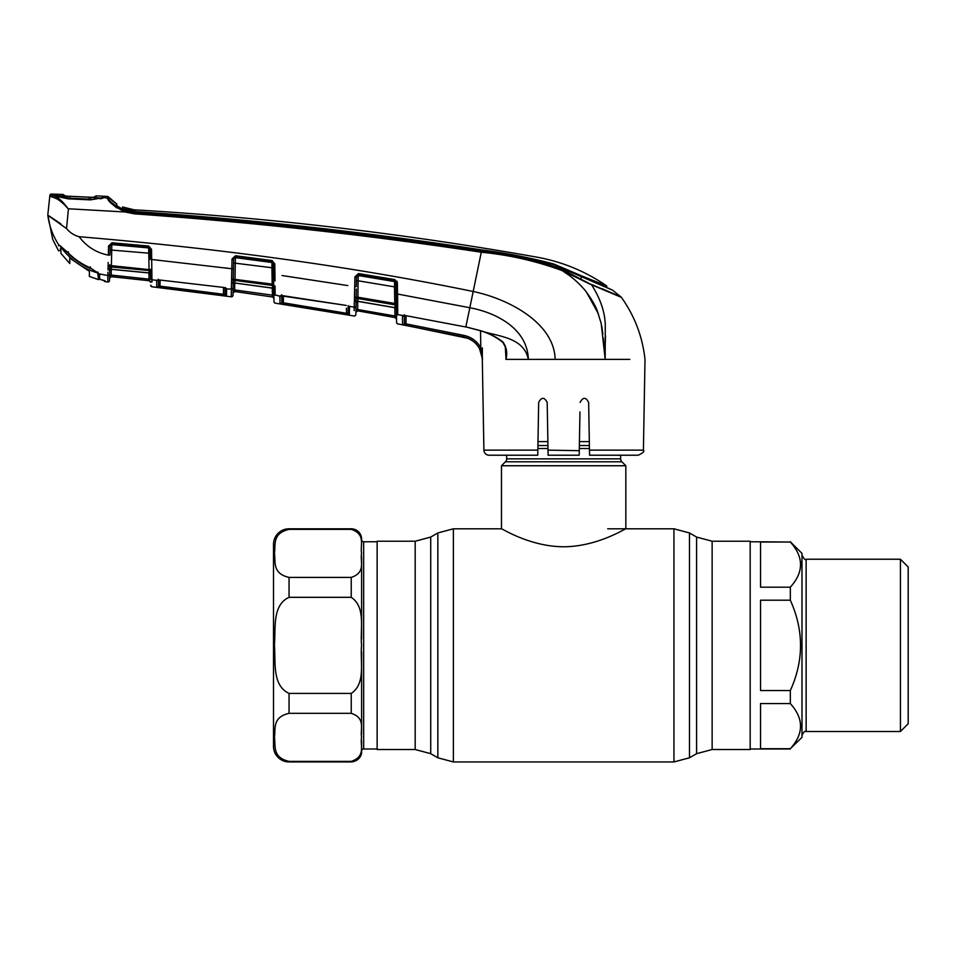 <?xml version="1.0" encoding="UTF-8"?>
<svg xmlns="http://www.w3.org/2000/svg" width="956" height="956" viewBox="0 0 956 956"><rect width="100%" height="100%" fill="white"/><g stroke="black" fill="none" stroke-linecap="round" stroke-linejoin="round"><path stroke-width="1.43" d="M377.142 645.372L377.142 541.227L415.179 541.227L415.179 749.516L377.142 749.516L377.142 645.372M712.136 541.227L750.173 541.227L750.173 749.516L712.136 749.516L712.136 541.227L696.589 537.069L689.479 532.958L673.944 528.799L607.693 528.799M620.647 455.223L620.647 458.856L506.668 458.856L506.668 455.223M620.647 458.856A4.147 4.147 0 0 0 621.866 461.784L505.449 461.784A4.147 4.147 0 0 0 506.668 458.856M621.866 461.784L625.833 465.751L625.833 528.799C626.096 528.059 597.62 546.701 563.586 546.76C529.839 546.701 501.219 528.082 501.482 528.799L453.371 528.799L437.836 532.958L437.836 757.785L430.726 753.675L430.726 537.069L437.836 532.958M505.449 461.784L501.482 465.751L501.482 528.799M625.833 465.751L501.482 465.751M589.326 441.588L579.444 441.588M547.872 441.588L537.989 441.588M361.595 740.565C361.595 755.156 361.595 755.156 361.595 740.565L361.595 751.069A2.067 2.067 0 0 1 363.662 748.99L377.142 748.99M289.059 761.382L351.234 761.382C366.291 756.399 359.886 745.154 361.595 737.351C359.922 729.559 366.208 718.183 351.234 713.331L289.059 713.331C271.707 717.311 275.878 729.428 274.408 737.363C275.854 745.262 271.779 757.475 289.059 761.382L289.059 761.944A15.547 15.547 0 0 1 273.512 746.397L273.512 544.334A15.547 15.547 0 0 1 289.059 528.799L351.234 528.799A10.361 10.361 0 0 1 361.595 539.16L361.595 539.674A2.067 2.067 0 0 0 363.662 541.753L377.142 541.753M289.059 597.321C271.827 605.148 275.878 629.203 274.408 645.001C275.854 660.907 271.683 685.464 289.059 693.423L351.234 693.423C366.291 683.444 359.874 660.955 361.595 645.372C359.874 629.741 366.303 607.323 351.234 597.321L289.059 597.321L289.059 577.412L351.234 577.412C366.291 572.429 359.886 561.184 361.595 553.393C359.922 545.601 366.208 534.225 351.234 529.361L289.059 529.361C271.707 533.352 275.878 545.47 274.408 553.405C275.854 561.292 271.779 573.516 289.059 577.412M361.595 651.801L361.595 734.124M361.595 556.607L361.595 638.943M790.325 703.556L760.534 703.556L760.534 748.715L790.325 748.715C803.924 733.718 803.924 718.661 790.325 703.556L790.325 690.543C803.924 660.524 803.924 630.41 790.325 600.201L760.534 600.201L760.534 690.543L790.325 690.543M790.325 600.201L790.325 587.187C803.924 572.13 803.924 557.073 790.325 542.028L760.534 542.028L760.534 587.187L790.325 587.187M790.325 542.028L750.173 541.753M790.325 748.715L801.988 737.339L801.988 553.405L790.325 541.753M800.519 561.722L800.698 564.554M900.433 559.236L908.2 567.016L908.2 723.728L900.433 731.507L900.433 559.236L806.135 559.236L806.135 731.507C804.785 730.743 803.399 732.117 801.988 735.654M225.485 288.162A1.554 1.494 1 0 0 226.644 288.927L226.524 296.013L156.772 287.206A1.554 1.554 -1 0 0 158.505 285.689L158.612 279.977L158.505 285.689L160.058 286.155L225.186 294.496L225.305 287.481M157.788 287.409L156.772 287.206L156.665 280.598L159.7 280L157.907 280.108A1.554 1.422 -124.3 0 1 156.868 280.311L151.944 279.797A1.554 1.494 -1 0 1 150.57 278.339L150.451 271.791A1.554 1.016 -1 0 0 151.861 272.783L151.98 282.068M150.69 285.211L150.69 285.211A1.554 1.554 -1 0 0 152.064 286.728L150.69 285.294A1.554 1.554 -1 0 0 152.064 286.812L231.233 296.802L231.376 289.154L231.244 296.719A1.554 1.554 -179 0 0 233.001 295.213L233.001 295.285A1.554 1.554 -179 0 1 231.233 296.802M224.959 267.883L231.842 268.756L232.009 258.98L235.535 255.73L272.113 260.558L274.79 263.892L273.308 263.796L271.97 261.848L235.403 257.021L234.961 282.952A1.554 1.47 1 0 0 233.192 284.386L233.144 287.589A1.554 1.482 -179 0 1 231.376 289.035L226.644 288.927M151.944 279.69L151.908 277.168M150.439 271.396L150.415 269.747L150.439 271.396M150.403 269.317L150.498 274.348A1.554 1.482 -1 0 0 149.112 272.902L148.646 247.353L111.828 244.079L111.398 265.66L150.415 269.747A1.554 0.872 -1 0 0 151.837 270.596L151.861 272.783M150.63 282.223A1.554 1.554 -1 0 0 149.256 280.706L149.028 279.152L111.183 275.065L111.278 276.619L109.57 278.172A1.554 1.554 121.4 0 1 111.278 276.654L149.256 280.753L111.278 276.654L111.183 275.065L149.028 279.152L149.256 280.706L111.278 276.619L149.256 280.706L150.63 282.271A1.554 1.554 -1 0 0 149.256 280.753L150.63 282.271M109.809 264.716L109.809 265.756A1.554 0.884 175.8 0 1 108.112 266.605L108.171 262.494M109.749 267.788L109.641 273.99A1.554 1.494 -179 0 1 107.885 275.447L107.944 272.137M111.912 242.776L110.131 246.086L108.518 246.194L111.912 242.776L148.742 246.062L151.55 249.397L151.837 270.596M109.785 265.816L109.797 264.932A1.554 0.848 -179 0 1 108.1 265.744L108.064 268.947A1.554 1.064 -172.8 0 0 109.773 268.17L109.737 268.767A1.554 1.111 -179 0 1 108.004 269.855L108.064 268.947M109.701 270.727L109.641 274.073L109.701 270.727A1.554 1.482 -179 0 1 111.398 269.269L149.112 272.902L150.498 274.48L149.1 272.974L111.386 269.341L111.398 265.66L109.809 265.756L109.773 268.17A1.554 1.47 -179 0 1 111.434 266.987L149.064 270.536A1.554 1.458 -1 0 1 150.451 271.958M111.278 269.329L111.183 275.065L109.629 275.065M148.921 272.95L149.028 279.152L150.582 279.152M150.128 253.28L110.059 249.958M150.056 249.337A1.554 1.446 -1 0 0 148.658 247.927L111.816 244.605A1.554 1.458 -179 0 0 110.143 245.883L109.976 255.001L108.363 255.121L108.542 245.859L110.131 245.895M59.499 245.417L67.733 252.348C74.162 258.957 81.607 264.071 90.067 267.692L99.281 273.906L99.878 279.367L104.431 280.562A1.554 1.542 179 0 0 105.1 280.885L99.878 279.367A1.04 1.028 179.4 0 1 99.113 278.375L99.066 273.906L99.113 278.375L99.878 279.367L104.443 280.598M109.641 273.99L109.641 274.073A1.554 1.494 -179 0 1 107.885 275.531L99.281 273.906A1.04 0.92 -44.9 0 1 98.803 273.667L90.019 267.847C81.535 264.203 74.078 259.064 67.661 252.444L59.941 245.584M107.885 275.531L107.777 282.008A1.554 1.554 -57.5 0 0 109.534 280.49L109.57 278.435M60.515 245.991L59.248 245.274A1.04 1.016 -68.4 0 1 58.758 244.867C52.891 235.857 49.246 225.998 47.824 215.291L66.538 228.556C69.884 232.631 74.078 235.355 79.145 236.718C86.578 246.648 96.317 252.778 108.363 255.121M158.732 260.223L150.235 259.375L150.056 249.277L148.742 246.062M150.056 249.277L151.55 249.397M111.697 244.605L111.792 243.684M109.641 274.073L109.534 280.407A1.554 1.554 1 0 1 107.777 281.912L107.777 281.912M105.136 281.614L107.777 282.008L105.136 281.614L105.1 280.885L105.136 281.614A1.554 1.554 71.1 0 1 103.881 280.407M52.7 239.382L58.567 250.819L52.7 239.382L47.8 215.076L60.897 223.895M58.639 244.951L58.615 245.895M97.632 271.982L98.229 272.926M90.45 266.903L90.067 267.692M68.438 251.727L67.733 252.348L68.438 251.727M591.346 284.386L621.137 297.077L612.509 290.134L553.978 264.812C530.233 258.168 506.071 253.34 481.477 250.353C366.447 232.726 250.902 219.928 134.844 211.969L134.76 212.591C250.842 220.812 366.423 233.623 481.525 251.046C509.321 253.734 536.316 259.901 562.51 269.568L591.561 284.78L562.104 270.584C535.969 261 509.058 254.882 481.358 252.241C366.279 234.829 250.699 222.043 134.629 213.881L124.985 211.981L68.139 208.755C61.853 201.585 56.344 197.617 51.648 196.852L49.76 196.41L49.867 195.442L47.8 215.076M68.402 209.101L66.538 228.556M55.448 195.406L56.727 196.183L55.448 195.406L55.448 194.188A3471.332 3471.332 0 0 0 51.469 194.056L51.361 195.024L53.094 195.562L51.361 195.024A1.554 1.554 -174 0 0 49.76 196.41M54.516 195.992L53.094 195.562L51.648 196.852M116.763 204.058L116.763 203.987A38.861 38.861 0 0 1 108.422 196.936L108.446 198.621C109.546 201.895 115.222 205.946 125.475 210.762L124.985 211.981C114.111 206.388 108.243 201.764 107.371 198.107L103.786 197.593L90.426 199.876L68.235 198.848L53.094 195.562C57.48 196.589 62.487 200.987 68.139 208.755M52.532 197.032L56.739 198.788M57.193 199.039L58.376 199.768M111.159 203.174L116.823 207.942M63.956 203.401L59.212 198.836M103.786 196.291L103.786 196.243A3471.332 3471.332 0 0 1 107.335 196.422A1.554 1.554 0 0 1 108.422 196.936L108.446 198.621L107.371 198.107L107.335 196.422M103.786 196.243L103.786 197.593L102.352 198.358L102.352 197.02L102.352 198.358L103.786 197.593M51.469 194.056A1.554 1.554 0 0 0 49.867 195.442M57.408 196.04L58.531 196.781M101.372 198.107L100.189 198.86M101.42 198.633L102.746 197.856L100.954 198.119L102.495 197.868M79.145 236.718C222.7 248.703 354.043 266.963 473.196 291.496C508.329 298.798 554.289 322.77 555.149 359.372L528.345 359.372C523.673 336.452 496.75 336.536 479.458 330.382C488.062 332.736 495.853 336.572 502.844 341.901C506.501 347.04 507.552 352.764 506.023 359.098L505.318 347.171M481.525 251.046L469.826 307.736C496.295 312.672 527.449 328.613 528.345 359.372L505.867 359.372M134.844 211.969L121.878 208.778L116.787 205.707L116.763 203.987L108.422 196.936L116.763 203.987M606.725 285.952C585.466 271.301 562.14 261.681 536.722 257.116A3459.406 3459.406 0 0 0 135.155 209.878L134.904 211.539C250.938 219.33 366.447 232.105 481.406 249.875C505.951 252.993 530.114 257.714 553.871 264.035L581.129 275.675L581.164 278.1L581.129 275.675L606.725 285.952L606.749 287.553L611.075 289.465M135.155 209.878A38.861 38.861 0 0 1 133.983 209.782L133.983 209.782A38.861 38.861 0 0 1 122.547 206.974L122.571 208.539L124.077 209.245L134.904 211.539M122.499 209.197L122.547 206.974L122.559 209.077M125.475 210.762L134.76 212.591L134.629 213.881M643.412 450.133C644.679 451.34 642.958 453.036 638.238 455.223L589.565 455.223L589.47 450.133L643.412 450.133L645.001 359.372C642.516 336.655 634.641 315.97 621.388 297.352L591.561 284.78L621.388 297.352A1.554 1.554 0 0 0 621.137 297.077L601.993 288.64M588.095 282.88L585.144 281.315M569.812 274.133L590.007 284.183M605.184 359.265L604.885 354.317M604.873 354.186L604.383 348.928M604.347 348.617L603.272 337.898M602.878 334.098L601.718 326.068M598.432 313.891L586.59 292.357M569.202 275.364L562.104 270.584C570.111 275.519 577.089 281.351 583.064 288.079C587.617 292.739 595.325 304.976 597.273 310.855L601.205 323.51L605.184 359.372L555.149 359.372M537.75 455.223L537.846 450.133L537.75 455.223L489.078 455.223A5.186 5.186 0 0 1 483.903 450.133L482.314 359.372C481.358 347.566 475.18 340.097 463.744 336.954L397.863 323.917A1.554 1.554 -107.9 0 1 396.597 322.423L395.904 282.988A1.554 1.422 -1 0 0 394.613 281.602L394.601 280.897L358.333 274.85L356.528 276.87L356.457 280.813M482.35 347.888L482.302 358.99M591.561 284.78C600.249 298.415 604.813 311.68 605.279 324.574L605.184 359.372L629.813 359.372M404.555 315.492L404.424 323.188L404.555 315.492M479.446 348.39L480.796 347.661L482.529 359.205L479.446 348.39C475.909 342.308 470.675 338.484 463.756 336.918L405.679 325.363L468.452 338.424M468.536 338.46L472.885 340.969M405.487 315.588L465.823 326.988L405.487 315.588L402.452 316.113L402.584 324.682A1.554 1.554 -1 0 0 404.424 323.188L405.965 323.857L405.679 325.363L403.492 324.921M358.512 273.559L358.333 275.531A1.554 1.434 -179 0 0 356.528 276.87L354.903 276.905L358.512 273.559L394.792 279.606L397.397 282.964L397.72 314.596A1.554 1.47 179 0 1 396.441 313.174L396.549 319.352M396.573 320.834L396.597 322.148M397.72 314.918A1.554 1.482 179 0 1 396.441 313.496M605.53 335.986L605.351 342.26M605.16 346.992L605.184 359.348M403.241 315.576L397.72 314.596L397.588 294.042L469.826 307.736L465.847 326.88L479.482 330.394M502.844 341.901L502.665 342.212C505.389 346.538 506.501 349.753 505.975 351.844L505.963 351.724M505.939 359.05L505.975 351.844M397.588 294.042L396.107 293.946L396.274 303.554L394.78 303.47L394.493 286.86L358.082 280.777L357.891 301.295L395.079 307.665L395.031 304.844L357.926 298.535A1.554 1.446 -179 0 0 356.146 299.706A1.554 1.04 -173.5 0 1 354.413 300.459L354.903 276.905M396.907 281.148L397.397 282.964L395.904 282.868L394.792 279.606M404.28 314.691L404.424 323.188M402.452 316.113A1.554 1.482 -1 0 0 404.018 315.48M463.744 336.954L464.078 335.425C471.451 337.086 477.02 341.161 480.796 347.661L480.521 330.836M579.957 411.964L579.205 454.984M594.262 359.372L605.184 359.372M567.004 359.372L572.13 359.372M589.47 450.133L588.645 402.416C585.837 396.991 582.993 396.991 580.125 402.416M579.276 450.682L548.027 450.133L547.191 402.416C544.322 396.991 541.49 396.991 538.67 402.416L537.846 450.133L483.903 450.133M548.111 454.984L548.027 450.133M579.205 455.223L548.111 455.223M356.313 289.071L356.182 297.256A1.554 0.86 176.5 0 1 354.461 298.069M281.363 295.524L279.881 296.181L275.161 294.986A1.554 1.482 179 0 1 273.834 293.54L273.308 263.796M275.161 294.878L275.125 292.189M275.101 289.835L275.077 287.314A1.554 0.968 179 0 1 273.703 286.382L273.763 289.501A1.554 1.47 179 0 0 272.436 288.067L272.388 285.45A1.554 1.446 179 0 1 273.715 286.86M274.79 263.892L275.017 280.956M347.829 285.581L282.008 275.531M273.978 301.654A1.554 1.554 -109.7 0 0 275.292 303.16L275.292 303.088A1.554 1.554 179 0 1 273.978 301.57L273.834 293.54M354.15 310.592L354.198 307.45A1.554 1.482 -179 0 0 356.014 306.016L355.871 314.476A1.554 1.554 -179 0 1 354.043 315.982L354.043 315.91A1.554 1.554 -179 0 0 355.871 314.405L356.014 306.016A1.554 1.482 1 0 1 354.198 307.45M348.319 306.207A1.554 1.482 1 0 0 349.478 307.055L348.689 306.243L349.478 307.055L349.334 315.038L280.371 303.853M281.47 295.512A1.554 1.291 -109 0 1 281.1 295.727L281.673 294.723L281.793 302.239L281.912 295.5L281.793 302.239L283.346 302.801L348.044 313.532L346.49 313.078L346.407 308.19M283.346 302.801L283.466 295.774L283.119 304.319M349.334 315.038A1.554 1.554 -179 0 1 348.044 313.532L348.175 305.621M151.717 259.494L231.842 268.756L231.699 274.241M273.667 284.195L273.5 274.444L273.667 284.195L272.197 284.099L271.91 267.74L273.38 267.847M234.782 282.94L234.65 289.931L273.858 295.368L273.918 298.463L273.834 293.731L273.93 298.87M273.942 299.587L273.954 300.196M273.954 300.71L273.966 301.391M273.703 286.382L273.691 285.127A1.554 0.872 179 0 0 275.065 285.975L275.161 295.165A1.554 1.482 179 0 1 273.834 293.731L273.834 293.731M281.793 302.239A1.554 1.554 -1.1 0 1 280.012 303.745L279.881 296.181A1.554 1.482 -1 0 0 281.411 295.524M356.122 299.778L356.026 305.729A1.554 1.482 -179 0 1 354.21 307.151L348.689 306.243A1.554 1.087 -61.7 0 1 348.211 306.159L348.689 306.243M281.1 295.727L281.1 295.727A1.554 1.291 -109 0 1 280.359 295.727L346.251 305.418M346.287 305.43L282.892 295.691M346.227 314.584L346.49 313.078M354.21 307.151L354.413 300.459M396.274 303.554L396.31 306.243A1.554 1.434 -1 0 0 395.031 304.844L394.78 303.47L357.795 297.185L356.182 297.256L356.11 300.327A1.554 1.087 -179 0 1 354.341 301.367M356.014 306.016L356.074 302.705A1.554 1.47 -179 0 1 357.891 301.295L356.074 302.885L355.955 309.218L394.936 315.982L394.792 307.701M356.457 280.861L358.082 280.777L358.333 275.531L394.613 281.602L394.493 286.86L395.975 286.955M356.182 296.503A1.554 0.813 -179 0 1 354.449 297.292M354.724 286.704L356.349 286.609L356.528 276.941L354.891 277.025M396.37 309.075A1.554 1.47 -1 0 0 395.079 307.665L396.37 309.242M355.907 312.337L357.723 310.843L357.652 301.355L357.723 310.796L395.27 317.631L396.537 319.101A1.554 1.554 179 0 0 395.27 317.595L357.723 310.843A1.554 1.554 1 0 0 355.907 312.301M366.088 312.277L395.27 317.595L394.936 315.982L396.489 315.982L396.441 313.174M235.535 255.73L233.646 258.968L232.009 258.98M233.634 259.136L232.009 259.196M233.563 262.972L271.91 267.74L271.982 262.506L235.391 257.654A1.554 1.434 1 0 0 233.646 258.968L233.3 278.447A1.554 0.825 -179 0 1 231.591 279.248L231.842 268.756L233.467 268.648L233.228 282.175A1.554 1.099 -179 0 1 231.495 283.239L231.591 280A1.554 0.872 176.7 0 0 233.3 279.164L272.197 284.099L272.388 285.45L234.997 280.419A1.554 1.458 1 0 0 233.264 281.614A1.554 1.04 -173.6 0 1 231.555 282.39M273.32 263.892A1.554 1.434 179 0 0 271.982 262.506L272.113 260.558M272.424 288.15L234.949 283.024L272.436 288.067L273.763 289.656M223.453 287.409L159.7 280L223.405 287.409L226.202 288.365A1.554 1.255 -57.1 0 1 225.556 288.198L223.405 287.409M231.376 289.035L231.495 283.239M225.066 287.947L225.186 294.496L225.066 287.947M226.524 296.013A1.554 1.554 -179 0 1 225.186 294.496M223.417 295.691L223.513 287.529L223.62 294.173M159.879 287.672L160.166 280.048M158.397 279.152L158.505 285.689M156.665 280.598A1.554 1.494 -1 0 0 158.027 280.084M233.144 287.589L233.133 287.708A1.554 1.482 -179 0 1 231.376 289.154A1.554 1.482 1 0 0 233.133 287.708L233.001 295.213L233.097 289.931L234.65 289.931L234.806 291.544L272.591 296.993L234.818 291.496L233.049 293.014A1.554 1.554 -179 0 1 234.818 291.496M158.134 279.893L156.999 280.216M226.118 288.318L225.389 287.935M231.483 283.645L231.424 286.37M272.591 296.993L273.918 298.463A1.554 1.554 -1 0 0 272.591 296.958L272.185 288.115M233.097 289.931L233.24 281.673L233.097 289.931M272.317 295.368L272.591 296.958M238.187 290.433L234.65 289.931M233.3 278.447L233.288 279.224M233.24 281.446L233.192 284.386M90.473 268.039L97.775 272.974L98.468 279.618L89.338 276.415L89.422 271.337L69.704 258.072L69.8 263.557L69.704 258.072L71.234 259.184M97.775 272.974C82.706 268.564 70.469 260.008 61.076 247.317L68.45 253.244M60.897 246.385L61.076 247.317M60.897 253.352L60.897 247.389L60.897 253.352L69.8 263.557M98.468 273.99L98.468 273.332L98.468 273.99M94.417 197.904L94.513 196.637L94.417 197.904L95.839 197.127L91.394 197.283L100.918 198.119M100.978 197.988L90.366 199.601M91.394 197.283L90.844 198.059L91.394 197.283L67.29 196.159L63.311 195.633L63.275 194.474L63.311 195.633M90.354 199.183L68.246 198.155L56.691 195.705L67.29 196.159L67.84 196.936L67.29 196.159L91.083 197.271M63.275 194.474A3471.332 3471.332 0 0 0 55.878 194.211L56.691 195.705M64.96 195.944L64.566 195.251L64.59 196.41M69.979 196.327L70.015 197.091L69.979 196.327L88.92 197.199L88.896 197.976M95.935 195.92L95.935 195.861A3471.332 3471.332 0 0 1 103.236 196.219L103.248 196.315M95.301 197.187L91.346 197.283L94.142 197.283L95.935 195.861L95.839 197.127M102.125 197.832L103.236 197.569L103.236 196.219M90.473 268.505C82.097 264.943 74.759 259.972 68.45 253.591M98.468 278.746L98.97 276.009L98.468 278.746M98.468 278.901L99.448 276.188M98.468 279.618L99.101 277.73M712.136 749.516L696.589 753.675L696.589 537.069M696.589 753.675L689.479 757.785L689.479 532.958M689.479 757.785L673.944 761.944L673.944 528.799M673.944 761.944L453.371 761.944L453.371 528.799M589.398 445.556L579.372 445.556M547.943 445.556L537.917 445.556M589.446 448.495L579.324 448.495M547.991 448.495L537.87 448.495M363.662 541.753L363.662 748.99M289.059 693.423L289.059 713.331M351.234 761.382L351.234 761.944C359.826 761.203 362.109 753.866 361.595 751.583M351.234 577.412L351.234 597.321M351.234 693.423L351.234 713.331M149.256 280.753L111.278 276.654A1.554 1.554 1 0 0 109.57 278.136M148.658 247.664L149.339 247.652M99.842 274.874L99.077 274.014M60.479 250.293L58.567 250.819M553.871 264.776L553.871 264.035M116.787 205.636L116.787 204.835M562.51 269.568L562.104 270.584M107.371 198.107L108.446 198.621M405.965 323.857L406.109 315.803L405.965 323.857L464.078 335.425M397.863 323.917L397.863 323.845A1.554 1.554 179 0 1 396.597 322.351M502.665 342.212C495.746 336.763 488.002 332.855 479.434 330.489L465.859 326.88M275.292 303.16L354.043 315.982M274.969 274.539L273.5 274.444M430.726 753.675L415.179 749.516M430.726 537.069L415.179 541.227M453.371 761.944L437.836 757.785M289.059 761.944L351.234 761.944M900.433 731.507L806.135 731.507M806.135 559.236C805.394 560.431 804.008 559.045 801.988 555.089M790.325 748.99L750.173 748.99M152.064 286.812L185.261 290.767L152.064 286.812M111.386 269.341L109.701 270.859M60.479 249.48L60.491 248.213M98.803 273.667L97.823 272.771M59.236 245.274L60.085 245.8M64.16 197.988L61.782 197.342M60.192 196.84L59.547 196.637M57.79 196.076C60.097 196.733 63.18 198.143 68.282 198.573L90.45 199.601L101.013 198.107M122.547 206.974L133.983 209.782L122.547 206.974M395.079 307.748L357.879 301.379M63.909 195.777L66.944 196.123M65.845 196.028L65.163 195.968"/></g></svg>

